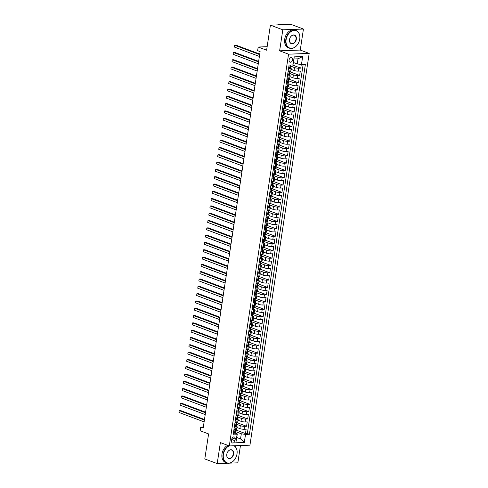<?xml version="1.0" encoding="UTF-8"?>
<svg xmlns="http://www.w3.org/2000/svg" width="488" height="488" viewBox="0 0 488 488"><rect width="100%" height="100%" fill="white"/><g stroke="black" fill="none" stroke-linecap="round" stroke-linejoin="round"><path stroke-width="0.73" d="M289.067 59.969A2.416 1.72 110.6 0 0 290.006 62.165A2.416 1.72 110.6 0 0 292.635 59.835A2.416 1.72 110.6 0 0 291.696 57.645A2.416 1.72 110.6 0 0 289.067 59.969M303.438 29.048L291.037 24.4L270.407 25.162L282.808 29.811L279.63 50.825L288.554 54.174L309.191 53.412L300.26 50.063L303.438 29.048L282.808 29.811M288.554 54.174L229.305 445.934L249.941 445.172L309.191 53.412M229.634 463.142L237.833 462.837L240.456 445.526M229.305 445.934L220.381 442.585L217.203 463.6L227.719 463.21M217.203 463.6L204.801 458.952L208.589 433.917L200.153 430.751L200.708 427.098L203.185 428.031L260.116 51.618L257.634 50.685L258.189 47.031L266.619 50.197L270.407 25.162M236.9 427.488L239.889 428.604A3.019 0.604 8.6 0 0 244.104 429.269L246.135 429.19L245.476 433.576L235.637 429.891M236.442 424.225L240.328 425.682A3.019 0.604 8.6 0 0 244.543 426.341L246.58 426.268L236.741 422.577M246.58 426.268L247.239 421.882L245.208 421.961A3.019 0.604 8.6 0 1 240.993 421.296L238.004 420.174M239.108 412.866L242.097 413.989A3.019 0.604 8.6 0 0 246.312 414.647L248.349 414.574L247.684 418.96L237.845 415.27M240.212 405.558L243.201 406.681A3.019 0.604 8.6 0 0 247.416 407.34L249.453 407.266L248.788 411.652L238.949 407.962M241.316 398.251L244.305 399.373A3.019 0.604 8.6 0 0 248.52 400.032L250.558 399.959L249.893 404.345L240.053 400.654M242.426 390.943L245.415 392.059A3.019 0.604 8.6 0 0 249.63 392.724L251.662 392.645L251.003 397.031L241.163 393.346M243.53 383.629L246.519 384.751A3.019 0.604 8.6 0 0 250.734 385.416L252.766 385.337L252.107 389.723L242.268 386.032M244.634 376.321L247.623 377.444A3.019 0.604 8.6 0 0 251.839 378.102L253.876 378.029L253.211 382.415L243.372 378.725M245.739 369.013L248.727 370.136A3.019 0.604 8.6 0 0 252.943 370.795L254.98 370.721L254.315 375.107L244.476 371.417M246.843 361.706L249.838 362.828A3.019 0.604 8.6 0 0 254.047 363.487L256.084 363.414L255.419 367.8L245.58 364.109M247.953 354.398L250.942 355.514A3.019 0.604 8.6 0 0 255.157 356.179L257.188 356.106L256.529 360.486L246.69 356.801M249.057 347.084L252.046 348.206A3.019 0.604 8.6 0 0 256.261 348.871L258.298 348.792L257.634 353.178L247.794 349.487M250.161 339.776L253.15 340.899A3.019 0.604 8.6 0 0 257.365 341.557L259.402 341.484L258.738 345.87L248.898 342.18M251.265 332.468L254.254 333.591A3.019 0.604 8.6 0 0 258.469 334.25L260.507 334.176L259.842 338.562L250.002 334.872M252.375 325.16L255.364 326.283A3.019 0.604 8.6 0 0 259.573 326.942L261.611 326.868L260.946 331.254L251.106 327.564M253.479 317.853L256.468 318.969A3.019 0.604 8.6 0 0 260.683 319.634L262.715 319.561L262.056 323.94L252.217 320.256M254.584 310.539L257.572 311.661A3.019 0.604 8.6 0 0 261.788 312.326L263.825 312.247L263.16 316.633L253.321 312.942M255.688 303.231L258.677 304.353A3.019 0.604 8.6 0 0 262.892 305.012L264.929 304.939L264.264 309.325L254.425 305.634M256.792 295.923L259.781 297.046A3.019 0.604 8.6 0 0 263.996 297.704L266.033 297.631L265.368 302.017L255.529 298.327M257.902 288.615L260.891 289.738A3.019 0.604 8.6 0 0 265.106 290.397L267.137 290.323L266.472 294.709L256.639 291.019M259.006 281.308L261.995 282.424A3.019 0.604 8.6 0 0 266.21 283.089L268.241 283.016L267.583 287.395L257.743 283.711M260.11 273.994L263.099 275.116A3.019 0.604 8.6 0 0 267.314 275.781L269.352 275.702L268.687 280.088L258.847 276.397M261.214 266.686L264.203 267.808A3.019 0.604 8.6 0 0 268.418 268.467L270.456 268.394L269.791 272.78L259.951 269.089M262.318 259.378L265.307 260.5A3.019 0.604 8.6 0 0 269.522 261.159L271.56 261.086L270.895 265.472L261.056 261.781M263.428 252.07L266.418 253.193A3.019 0.604 8.6 0 0 270.633 253.851L272.664 253.778L272.005 258.164L262.166 254.474M264.533 244.762L267.522 245.879A3.019 0.604 8.6 0 0 271.737 246.544L273.768 246.471L273.109 250.85L263.27 247.166M265.637 237.449L268.626 238.571A3.019 0.604 8.6 0 0 272.841 239.236L274.878 239.157L274.213 243.542L264.374 239.852M266.741 230.141L269.73 231.263A3.019 0.604 8.6 0 0 273.945 231.922L275.982 231.849L275.317 236.235L265.478 232.544M267.845 222.833L270.834 223.955A3.019 0.604 8.6 0 0 275.049 224.614L277.086 224.541L276.421 228.927L266.582 225.236M268.955 215.525L271.944 216.648A3.019 0.604 8.6 0 0 276.159 217.306L278.19 217.233L277.532 221.619L267.692 217.929M270.059 208.217L273.048 209.334A3.019 0.604 8.6 0 0 277.263 209.999L279.301 209.925L278.636 214.311L268.796 210.621M271.163 200.904L274.152 202.026A3.019 0.604 8.6 0 0 278.367 202.691L280.405 202.611L279.74 206.997L269.901 203.307M272.267 193.596L275.256 194.718A3.019 0.604 8.6 0 0 279.471 195.383L281.509 195.304L280.844 199.69L271.005 195.999M273.378 186.288L276.367 187.41A3.019 0.604 8.6 0 0 280.576 188.069L282.613 187.996L281.948 192.382L272.109 188.691M274.482 178.98L277.471 180.102A3.019 0.604 8.6 0 0 281.686 180.761L283.717 180.688L283.058 185.074L273.219 181.383M275.586 171.672L278.575 172.789A3.019 0.604 8.6 0 0 282.79 173.454L284.827 173.38L284.162 177.766L274.323 174.076M276.69 164.358L279.679 165.481A3.019 0.604 8.6 0 0 283.894 166.146L285.931 166.066L285.267 170.452L275.427 166.762M277.794 157.051L280.783 158.173A3.019 0.604 8.6 0 0 284.998 158.838L287.036 158.759L286.371 163.144L276.531 159.454M278.904 149.743L281.893 150.865A3.019 0.604 8.6 0 0 286.108 151.524L288.14 151.451L287.475 155.837L277.642 152.146M280.008 142.435L282.997 143.557A3.019 0.604 8.6 0 0 287.212 144.216L289.244 144.143L288.585 148.529L278.746 144.838M281.112 135.127L284.101 136.243A3.019 0.604 8.6 0 0 288.316 136.908L290.354 136.835L289.689 141.221L279.85 137.531M282.216 127.813L285.206 128.936A3.019 0.604 8.6 0 0 289.421 129.601L291.458 129.521L290.793 133.907L280.954 130.217M283.321 120.505L286.31 121.628A3.019 0.604 8.6 0 0 290.525 122.293L292.562 122.213L291.897 126.599L282.058 122.909M284.431 113.198L287.42 114.32A3.019 0.604 8.6 0 0 291.635 114.979L293.666 114.906L293.007 119.292L283.168 115.601M285.535 105.89L288.524 107.012A3.019 0.604 8.6 0 0 292.739 107.671L294.77 107.598L294.111 111.984L284.272 108.293M286.639 98.582L289.628 99.698A3.019 0.604 8.6 0 0 293.843 100.363L295.88 100.29L295.216 104.676L285.376 100.986M287.743 91.274L290.732 92.391A3.019 0.604 8.6 0 0 294.947 93.056L296.985 92.976L296.32 97.362L286.48 93.678M288.847 83.96L291.836 85.083A3.019 0.604 8.6 0 0 296.051 85.748L298.089 85.668L297.424 90.054L287.584 86.364M289.957 76.653L292.946 77.775A3.019 0.604 8.6 0 0 297.161 78.434L299.193 78.361L298.534 82.746L288.695 79.056M291.061 69.345L294.05 70.467A3.019 0.604 8.6 0 0 298.266 71.126L300.303 71.053L299.638 75.439L289.799 71.748M288.542 68.576L290.232 68.515A3.019 0.604 -171.4 0 0 291.232 68.222A3.019 0.604 -171.4 0 0 290.476 67.692L290.366 67.649M287.438 75.89L289.128 75.823A3.019 0.604 -171.4 0 0 290.122 75.53A3.019 0.604 -171.4 0 0 289.372 74.999L289.262 74.957M286.328 83.198L288.018 83.137A3.019 0.604 -171.4 0 0 289.018 82.844A3.019 0.604 -171.4 0 0 288.268 82.307L288.158 82.265M285.224 90.506L286.913 90.445A3.019 0.604 -171.4 0 0 287.914 90.152A3.019 0.604 -171.4 0 0 287.164 89.615L287.048 89.572M284.12 97.813L285.809 97.752A3.019 0.604 -171.4 0 0 286.81 97.46A3.019 0.604 -171.4 0 0 286.053 96.923L285.944 96.886M283.016 105.121L284.705 105.06A3.019 0.604 -171.4 0 0 285.706 104.767A3.019 0.604 -171.4 0 0 284.949 104.237L284.839 104.194M281.905 112.435L283.601 112.368A3.019 0.604 -171.4 0 0 284.596 112.075A3.019 0.604 -171.4 0 0 283.845 111.545L283.735 111.502M280.801 119.743L282.491 119.682A3.019 0.604 -171.4 0 0 283.491 119.389A3.019 0.604 -171.4 0 0 282.741 118.852L282.631 118.81M279.697 127.051L281.387 126.99A3.019 0.604 -171.4 0 0 282.387 126.697A3.019 0.604 -171.4 0 0 281.631 126.16L281.521 126.117M278.593 134.359L280.283 134.298A3.019 0.604 -171.4 0 0 281.283 134.005A3.019 0.604 -171.4 0 0 280.527 133.468L280.417 133.431M277.489 141.666L279.179 141.605A3.019 0.604 -171.4 0 0 280.179 141.313A3.019 0.604 -171.4 0 0 279.423 140.782L279.313 140.739M276.379 148.98L278.069 148.913A3.019 0.604 -171.4 0 0 279.069 148.62A3.019 0.604 -171.4 0 0 278.319 148.09L278.209 148.047M275.275 156.288L276.964 156.221A3.019 0.604 -171.4 0 0 277.965 155.934A3.019 0.604 -171.4 0 0 277.214 155.398L277.105 155.355M274.171 163.596L275.86 163.535A3.019 0.604 -171.4 0 0 276.861 163.242A3.019 0.604 -171.4 0 0 276.104 162.705L275.994 162.663M273.066 170.904L274.756 170.843A3.019 0.604 -171.4 0 0 275.757 170.55A3.019 0.604 -171.4 0 0 275 170.013L274.89 169.976M271.962 178.211L273.652 178.15A3.019 0.604 -171.4 0 0 274.652 177.858A3.019 0.604 -171.4 0 0 273.896 177.327L273.786 177.284M270.852 185.519L272.542 185.458A3.019 0.604 -171.4 0 0 273.542 185.166A3.019 0.604 -171.4 0 0 272.792 184.635L272.682 184.592M269.748 192.833L271.438 192.766A3.019 0.604 -171.4 0 0 272.438 192.473A3.019 0.604 -171.4 0 0 271.688 191.943L271.572 191.9M268.644 200.141L270.334 200.08A3.019 0.604 -171.4 0 0 271.334 199.787A3.019 0.604 -171.4 0 0 270.578 199.25L270.468 199.208M267.54 207.449L269.23 207.388A3.019 0.604 -171.4 0 0 270.23 207.095A3.019 0.604 -171.4 0 0 269.474 206.558L269.364 206.522M266.436 214.757L268.125 214.696A3.019 0.604 -171.4 0 0 269.12 214.403A3.019 0.604 -171.4 0 0 268.369 213.872L268.26 213.829M265.326 222.064L267.015 222.003A3.019 0.604 -171.4 0 0 268.016 221.711A3.019 0.604 -171.4 0 0 267.265 221.18L267.156 221.137M264.221 229.378L265.911 229.311A3.019 0.604 -171.4 0 0 266.912 229.018A3.019 0.604 -171.4 0 0 266.161 228.488L266.045 228.445M263.117 236.686L264.807 236.625A3.019 0.604 -171.4 0 0 265.808 236.332A3.019 0.604 -171.4 0 0 265.051 235.796L264.941 235.753M262.013 243.994L263.703 243.933A3.019 0.604 -171.4 0 0 264.703 243.64A3.019 0.604 -171.4 0 0 263.947 243.103L263.837 243.067M260.903 251.302L262.599 251.241A3.019 0.604 -171.4 0 0 263.593 250.948A3.019 0.604 -171.4 0 0 262.843 250.417L262.733 250.374M259.799 258.609L261.489 258.548A3.019 0.604 -171.4 0 0 262.489 258.256A3.019 0.604 -171.4 0 0 261.739 257.725L261.629 257.682M258.695 265.923L260.385 265.856A3.019 0.604 -171.4 0 0 261.385 265.564A3.019 0.604 -171.4 0 0 260.635 265.033L260.519 264.99M257.591 273.231L259.281 273.17A3.019 0.604 -171.4 0 0 260.281 272.877A3.019 0.604 -171.4 0 0 259.524 272.341L259.415 272.298M256.487 280.539L258.176 280.478A3.019 0.604 -171.4 0 0 259.177 280.185A3.019 0.604 -171.4 0 0 258.42 279.648L258.311 279.612M255.376 287.847L257.066 287.786A3.019 0.604 -171.4 0 0 258.067 287.493A3.019 0.604 -171.4 0 0 257.316 286.962L257.207 286.92M254.272 295.155L255.962 295.094A3.019 0.604 -171.4 0 0 256.962 294.801A3.019 0.604 -171.4 0 0 256.212 294.27L256.102 294.227M253.168 302.469L254.858 302.401A3.019 0.604 -171.4 0 0 255.858 302.109A3.019 0.604 -171.4 0 0 255.102 301.578L254.992 301.535M252.064 309.776L253.754 309.715A3.019 0.604 -171.4 0 0 254.754 309.423A3.019 0.604 -171.4 0 0 253.998 308.886L253.888 308.843M250.96 317.084L252.65 317.023A3.019 0.604 -171.4 0 0 253.65 316.73A3.019 0.604 -171.4 0 0 252.894 316.194L252.784 316.157M249.85 324.392L251.54 324.331A3.019 0.604 -171.4 0 0 252.54 324.038A3.019 0.604 -171.4 0 0 251.79 323.507L251.68 323.465M248.746 331.7L250.435 331.639A3.019 0.604 -171.4 0 0 251.436 331.346A3.019 0.604 -171.4 0 0 250.686 330.815L250.57 330.772M247.642 339.014L249.331 338.946A3.019 0.604 -171.4 0 0 250.332 338.654A3.019 0.604 -171.4 0 0 249.575 338.123L249.466 338.08M246.538 346.321L248.227 346.26A3.019 0.604 -171.4 0 0 249.228 345.968A3.019 0.604 -171.4 0 0 248.471 345.431L248.361 345.388M245.434 353.629L247.123 353.568A3.019 0.604 -171.4 0 0 248.118 353.275A3.019 0.604 -171.4 0 0 247.367 352.739L247.257 352.702M244.323 360.937L246.013 360.876A3.019 0.604 -171.4 0 0 247.013 360.583A3.019 0.604 -171.4 0 0 246.263 360.053L246.153 360.01M243.219 368.245L244.909 368.184A3.019 0.604 -171.4 0 0 245.909 367.891A3.019 0.604 -171.4 0 0 245.159 367.36L245.043 367.318M242.115 375.559L243.805 375.492A3.019 0.604 -171.4 0 0 244.805 375.199A3.019 0.604 -171.4 0 0 244.049 374.668L243.939 374.625M241.011 382.866L242.701 382.805A3.019 0.604 -171.4 0 0 243.701 382.513A3.019 0.604 -171.4 0 0 242.945 381.976L242.835 381.933M239.907 390.174L241.597 390.113A3.019 0.604 -171.4 0 0 242.591 389.82A3.019 0.604 -171.4 0 0 241.841 389.284L241.731 389.247M238.797 397.482L240.486 397.421A3.019 0.604 -171.4 0 0 241.487 397.128A3.019 0.604 -171.4 0 0 240.736 396.598L240.627 396.555M237.693 404.79L239.382 404.729A3.019 0.604 -171.4 0 0 240.383 404.436A3.019 0.604 -171.4 0 0 239.632 403.905L239.516 403.863M236.589 412.104L238.278 412.037A3.019 0.604 -171.4 0 0 239.279 411.744A3.019 0.604 -171.4 0 0 238.522 411.213L238.412 411.17M235.484 419.412L237.174 419.351A3.019 0.604 -171.4 0 0 238.174 419.058A3.019 0.604 -171.4 0 0 237.418 418.521L237.308 418.478M234.978 440.713L235.222 439.102A2.336 1.665 110.6 0 0 234.313 436.974A2.336 1.665 110.6 0 0 231.763 439.23L231.519 440.841A2.336 1.665 110.6 0 0 232.428 442.964A2.336 1.665 110.6 0 0 234.978 440.713L231.727 439.493M293.459 62.519L297.241 63.94L298.009 58.822L293.996 58.969L292.977 64.91L289.073 65.056L233.142 434.893L237.046 434.747L237.29 433.923L235.1 433.1M292.977 64.91L294.191 56.87L302.67 56.559L301.456 64.599L305.36 64.453L249.423 434.29L245.519 434.436L244.305 442.476L235.826 442.787L237.046 434.747M290.604 66.081L294.49 67.539L294.05 70.467M289.5 73.395L293.386 74.853L292.946 77.775M288.396 80.703L292.281 82.161L291.836 85.083M287.286 88.011L291.177 89.469L290.732 92.391M286.181 95.319L290.073 96.776L289.628 99.698M285.077 102.626L288.963 104.084L288.524 107.012M283.973 109.94L287.859 111.398L287.42 114.32M282.869 117.248L286.755 118.706L286.31 121.628M281.759 124.556L285.651 126.014L285.206 128.936M280.655 131.864L284.547 133.322L284.101 136.243M279.551 139.172L283.436 140.629L282.997 143.557M278.447 146.485L282.332 147.943L281.893 150.865M277.343 153.793L281.228 155.251L280.783 158.173M276.232 161.101L280.124 162.559L279.679 165.481M275.128 168.409L279.014 169.867L278.575 172.789M274.024 175.717L277.91 177.174L277.471 180.102M272.92 183.03L276.806 184.488L276.367 187.41M271.816 190.338L275.702 191.796L275.256 194.718M270.706 197.646L274.598 199.104L274.152 202.026M269.602 204.954L273.487 206.412L273.048 209.334M268.498 212.262L272.383 213.72L271.944 216.648M267.394 219.576L271.279 221.034L270.834 223.955M266.283 226.883L270.175 228.341L269.73 231.263M265.179 234.191L269.071 235.649L268.626 238.571M264.075 241.499L267.961 242.957L267.522 245.879M262.971 248.807L266.857 250.265L266.418 253.193M261.867 256.121L265.753 257.579L265.307 260.5M260.757 263.428L264.649 264.886L264.203 267.808M259.653 270.736L263.544 272.194L263.099 275.116M258.548 278.044L262.434 279.502L261.995 282.424M257.444 285.352L261.33 286.81L260.891 289.738M256.34 292.666L260.226 294.118L259.781 297.046M255.23 299.974L259.122 301.431L258.677 304.353M254.126 307.281L258.012 308.739L257.572 311.661M253.022 314.589L256.908 316.047L256.468 318.969M251.918 321.897L255.804 323.355L255.364 326.283M250.814 329.205L254.699 330.663L254.254 333.591M249.704 336.519L253.595 337.977L253.15 340.899M248.599 343.826L252.485 345.284L252.046 348.206M247.495 351.134L251.381 352.592L250.942 355.514M246.391 358.442L250.277 359.9L249.838 362.828M245.287 365.75L249.173 367.208L248.727 370.136M244.177 373.064L248.069 374.522L247.623 377.444M243.073 380.372L246.959 381.829L246.519 384.751M241.969 387.679L245.854 389.137L245.415 392.059M240.865 394.987L244.75 396.445L244.305 399.373M239.754 402.295L243.646 403.753L243.201 406.681M238.65 409.609L242.542 411.067L242.097 413.989M237.546 416.917L241.432 418.375L240.993 421.296M234.374 426.719L236.064 426.658A3.019 0.604 8.6 0 0 237.064 426.366A3.019 0.604 8.6 0 0 236.314 425.829L236.204 425.786M245.476 433.576L247.343 433.509L303.146 64.538M294.49 67.539A3.019 0.604 -171.4 0 0 298.705 68.204L300.742 68.131L301.279 64.575M299.638 75.439L297.601 75.512A3.019 0.604 -171.4 0 1 293.386 74.853M298.534 82.746L296.497 82.82A3.019 0.604 -171.4 0 1 292.281 82.161M297.424 90.054L295.392 90.127A3.019 0.604 -171.4 0 1 291.177 89.469M296.32 97.362L294.282 97.441A3.019 0.604 -171.4 0 1 290.073 96.776M295.216 104.676L293.178 104.749A3.019 0.604 -171.4 0 1 288.963 104.084M294.111 111.984L292.074 112.057A3.019 0.604 -171.4 0 1 287.859 111.398M293.007 119.292L290.97 119.365A3.019 0.604 -171.4 0 1 286.755 118.706M291.897 126.599L289.866 126.673A3.019 0.604 -171.4 0 1 285.651 126.014M290.793 133.907L288.756 133.987A3.019 0.604 -171.4 0 1 284.547 133.322M289.689 141.221L287.652 141.294A3.019 0.604 -171.4 0 1 283.436 140.629M288.585 148.529L286.548 148.602A3.019 0.604 -171.4 0 1 282.332 147.943M287.475 155.837L285.443 155.91A3.019 0.604 -171.4 0 1 281.228 155.251M286.371 163.144L284.339 163.218A3.019 0.604 -171.4 0 1 280.124 162.559M285.267 170.452L283.229 170.532A3.019 0.604 -171.4 0 1 279.014 169.867M284.162 177.766L282.125 177.839A3.019 0.604 -171.4 0 1 277.91 177.174M283.058 185.074L281.021 185.147A3.019 0.604 -171.4 0 1 276.806 184.488M281.948 192.382L279.917 192.455A3.019 0.604 -171.4 0 1 275.702 191.796M280.844 199.69L278.813 199.763A3.019 0.604 -171.4 0 1 274.598 199.104M279.74 206.997L277.702 207.077A3.019 0.604 -171.4 0 1 273.487 206.412M278.636 214.311L276.598 214.384A3.019 0.604 -171.4 0 1 272.383 213.72M277.532 221.619L275.494 221.692A3.019 0.604 -171.4 0 1 271.279 221.034M276.421 228.927L274.39 229A3.019 0.604 -171.4 0 1 270.175 228.341M275.317 236.235L273.28 236.308A3.019 0.604 -171.4 0 1 269.071 235.649M274.213 243.542L272.176 243.622A3.019 0.604 -171.4 0 1 267.961 242.957M273.109 250.85L271.072 250.93A3.019 0.604 -171.4 0 1 266.857 250.265M272.005 258.164L269.968 258.237A3.019 0.604 -171.4 0 1 265.753 257.579M270.895 265.472L268.864 265.545A3.019 0.604 -171.4 0 1 264.649 264.886M269.791 272.78L267.753 272.853A3.019 0.604 -171.4 0 1 263.544 272.194M268.687 280.088L266.649 280.167A3.019 0.604 -171.4 0 1 262.434 279.502M267.583 287.395L265.545 287.475A3.019 0.604 -171.4 0 1 261.33 286.81M266.472 294.709L264.441 294.782A3.019 0.604 -171.4 0 1 260.226 294.118M265.368 302.017L263.337 302.09A3.019 0.604 -171.4 0 1 259.122 301.431M264.264 309.325L262.227 309.398A3.019 0.604 -171.4 0 1 258.012 308.739M263.16 316.633L261.123 316.712A3.019 0.604 -171.4 0 1 256.908 316.047M262.056 323.94L260.019 324.02A3.019 0.604 -171.4 0 1 255.804 323.355M260.946 331.254L258.914 331.328A3.019 0.604 -171.4 0 1 254.699 330.663M259.842 338.562L257.81 338.635A3.019 0.604 -171.4 0 1 253.595 337.977M258.738 345.87L256.7 345.943A3.019 0.604 -171.4 0 1 252.485 345.284M257.634 353.178L255.596 353.257A3.019 0.604 -171.4 0 1 251.381 352.592M256.529 360.486L254.492 360.565A3.019 0.604 -171.4 0 1 250.277 359.9M255.419 367.8L253.388 367.873A3.019 0.604 -171.4 0 1 249.173 367.208M254.315 375.107L252.284 375.18A3.019 0.604 -171.4 0 1 248.069 374.522M253.211 382.415L251.174 382.488A3.019 0.604 -171.4 0 1 246.959 381.829M252.107 389.723L250.069 389.802A3.019 0.604 -171.4 0 1 245.854 389.137M251.003 397.031L248.965 397.11A3.019 0.604 -171.4 0 1 244.75 396.445M249.893 404.345L247.861 404.418A3.019 0.604 -171.4 0 1 243.646 403.753M248.788 411.652L246.751 411.726A3.019 0.604 -171.4 0 1 242.542 411.067M247.684 418.96L245.647 419.033A3.019 0.604 -171.4 0 1 241.432 418.375M233.935 429.641L235.625 429.58A3.019 0.604 8.6 0 0 236.625 429.287L237.064 426.366M235.039 422.334L236.729 422.272A3.019 0.604 8.6 0 0 237.729 421.98L238.174 419.058M236.143 415.026L237.833 414.965A3.019 0.604 8.6 0 0 238.833 414.672L239.279 411.744M237.253 407.718L238.943 407.651A3.019 0.604 8.6 0 0 239.944 407.358L240.383 404.436M238.357 400.404L240.047 400.343A3.019 0.604 8.6 0 0 241.048 400.05L241.487 397.128M239.462 393.096L241.151 393.035A3.019 0.604 8.6 0 0 242.152 392.742L242.591 389.82M240.566 385.788L242.255 385.727A3.019 0.604 8.6 0 0 243.256 385.435L243.701 382.513M241.67 378.481L243.359 378.42A3.019 0.604 8.6 0 0 244.36 378.127L244.805 375.199M242.78 371.173L244.47 371.106A3.019 0.604 8.6 0 0 245.47 370.813L245.909 367.891M243.884 363.859L245.574 363.798A3.019 0.604 8.6 0 0 246.574 363.505L247.013 360.583M244.988 356.551L246.678 356.49A3.019 0.604 8.6 0 0 247.678 356.197L248.118 353.275M246.092 349.243L247.782 349.182A3.019 0.604 8.6 0 0 248.782 348.889L249.228 345.968M247.196 341.935L248.892 341.875A3.019 0.604 8.6 0 0 249.886 341.582L250.332 338.654M248.307 334.628L249.996 334.561A3.019 0.604 8.6 0 0 250.997 334.268L251.436 331.346M249.411 327.314L251.1 327.253A3.019 0.604 8.6 0 0 252.101 326.96L252.54 324.038M250.515 320.006L252.204 319.945A3.019 0.604 8.6 0 0 253.205 319.652L253.65 316.73M251.619 312.698L253.309 312.637A3.019 0.604 8.6 0 0 254.309 312.344L254.754 309.423M252.729 305.39L254.419 305.329A3.019 0.604 8.6 0 0 255.413 305.037L255.858 302.109M253.833 298.083L255.523 298.015A3.019 0.604 8.6 0 0 256.523 297.729L256.962 294.801M254.937 290.775L256.627 290.708A3.019 0.604 8.6 0 0 257.627 290.415L258.067 287.493M256.041 283.461L257.731 283.4A3.019 0.604 8.6 0 0 258.731 283.107L259.177 280.185M257.146 276.153L258.835 276.092A3.019 0.604 8.6 0 0 259.836 275.799L260.281 272.877M258.256 268.845L259.945 268.784A3.019 0.604 8.6 0 0 260.946 268.491L261.385 265.564M259.36 261.537L261.049 261.476A3.019 0.604 8.6 0 0 262.05 261.184L262.489 258.256M260.464 254.23L262.154 254.163A3.019 0.604 8.6 0 0 263.154 253.87L263.593 250.948M261.568 246.916L263.258 246.855A3.019 0.604 8.6 0 0 264.258 246.562L264.703 243.64M262.672 239.608L264.362 239.547A3.019 0.604 8.6 0 0 265.362 239.254L265.808 236.332M263.782 232.3L265.472 232.239A3.019 0.604 8.6 0 0 266.472 231.946L266.912 229.018M264.886 224.992L266.576 224.931A3.019 0.604 8.6 0 0 267.576 224.639L268.016 221.711M265.99 217.685L267.68 217.618A3.019 0.604 8.6 0 0 268.681 217.325L269.12 214.403M267.095 210.371L268.784 210.31A3.019 0.604 8.6 0 0 269.785 210.017L270.23 207.095M268.199 203.063L269.888 203.002A3.019 0.604 8.6 0 0 270.889 202.709L271.334 199.787M269.309 195.755L270.999 195.694A3.019 0.604 8.6 0 0 271.999 195.401L272.438 192.473M270.413 188.447L272.103 188.386A3.019 0.604 8.6 0 0 273.103 188.094L273.542 185.166M271.517 181.139L273.207 181.072A3.019 0.604 8.6 0 0 274.207 180.78L274.652 177.858M272.621 173.826L274.311 173.765A3.019 0.604 8.6 0 0 275.311 173.472L275.757 170.55M273.731 166.518L275.421 166.457A3.019 0.604 8.6 0 0 276.415 166.164L276.861 163.242M274.836 159.21L276.525 159.149A3.019 0.604 8.6 0 0 277.526 158.856L277.965 155.934M275.94 151.902L277.629 151.841A3.019 0.604 8.6 0 0 278.63 151.548L279.069 148.62M277.044 144.594L278.733 144.527A3.019 0.604 8.6 0 0 279.734 144.234L280.179 141.313M278.148 137.281L279.837 137.219A3.019 0.604 8.6 0 0 280.838 136.927L281.283 134.005M279.258 129.973L280.948 129.912A3.019 0.604 8.6 0 0 281.948 129.619L282.387 126.697M280.362 122.665L282.052 122.604A3.019 0.604 8.6 0 0 283.052 122.311L283.491 119.389M281.466 115.357L283.156 115.296A3.019 0.604 8.6 0 0 284.156 115.003L284.596 112.075M282.57 108.049L284.26 107.982A3.019 0.604 8.6 0 0 285.26 107.689L285.706 104.767M283.674 100.735L285.364 100.674A3.019 0.604 8.6 0 0 286.364 100.382L286.81 97.46M284.785 93.428L286.474 93.367A3.019 0.604 8.6 0 0 287.475 93.074L287.914 90.152M285.889 86.12L287.578 86.059A3.019 0.604 8.6 0 0 288.579 85.766L289.018 82.844M286.993 78.812L288.683 78.751A3.019 0.604 8.6 0 0 289.683 78.458L290.122 75.53M288.097 71.504L289.787 71.437A3.019 0.604 8.6 0 0 290.787 71.144L291.232 68.222M237.29 433.923L236.515 439.035L240.535 438.889L241.304 433.771L245.519 434.436M236.753 437.474L240.535 438.889L244.305 442.476M235.338 431.532L241.304 433.771M267.149 46.702L258.189 47.031M203.344 427L200.708 427.098M247.343 433.509L249.423 434.29M300.742 68.131L292.239 64.941M301.456 64.599L297.241 63.94M236.515 439.035L235.826 442.787M294.191 56.87L293.996 58.969M302.67 56.559L298.009 58.822M279.63 50.825L300.26 50.063M235.002 429.605L233.856 430.325L233.52 432.52L234.527 433.21A2.001 0.403 8.6 0 0 235.161 433.015L235.369 431.63A2.001 0.403 8.6 0 0 235.308 431.502L234.948 431.178M234.527 433.21L233.471 432.691M204.478 419.515L180.627 410.573L179.23 410.621L204.393 420.058M178.956 412.451L179.23 410.621L178.956 412.451L204.118 421.888M235.68 429.58L235.503 430.751A2.001 0.403 -171.4 0 1 235.228 430.904L235.094 431.782A2.001 0.403 8.6 0 0 235.369 431.63M229.159 445.88A9.205 6.551 110.6 0 0 223.394 454.432A9.205 6.551 110.6 0 0 228.848 463.1A9.205 6.551 110.6 0 0 236.997 453.931A9.205 6.551 110.6 0 0 233.886 445.764M234.264 445.751A9.431 6.716 -69.4 0 1 237.016 453.87A9.431 6.716 -69.4 0 1 226.737 462.959A9.431 6.716 -69.4 0 1 223.077 454.383A9.431 6.716 -69.4 0 1 228.762 445.727M226.792 454.31A4.599 3.276 -69.4 0 1 230.867 449.722A4.599 3.276 -69.4 0 1 233.599 454.06A4.599 3.276 -69.4 0 1 229.519 458.641A4.599 3.276 -69.4 0 1 226.792 454.31M233.282 454.005A4.374 3.117 110.6 0 0 231.58 450.027A4.374 3.117 110.6 0 0 226.81 454.249A4.374 3.117 110.6 0 0 228.512 458.226A4.374 3.117 110.6 0 0 233.282 454.005M226.737 462.959L225.645 462.551A9.431 6.716 -69.4 0 1 221.985 453.974A9.431 6.716 -69.4 0 1 227.67 445.318M286.12 39.65A9.205 6.551 110.6 0 0 291.58 48.312A9.205 6.551 110.6 0 0 299.73 39.144A9.205 6.551 110.6 0 0 294.276 30.482A9.205 6.551 110.6 0 0 286.12 39.65M299.748 39.083A9.431 6.716 -69.4 0 1 289.463 48.172A9.431 6.716 -69.4 0 1 285.809 39.601A9.431 6.716 -69.4 0 1 296.088 30.512A9.431 6.716 -69.4 0 1 299.748 39.083M289.524 39.522A4.599 3.276 -69.4 0 1 293.599 34.941A4.599 3.276 -69.4 0 1 296.326 39.272A4.599 3.276 -69.4 0 1 292.251 43.853A4.599 3.276 -69.4 0 1 289.524 39.522M296.009 39.223A4.374 3.117 110.6 0 0 294.313 35.246A4.374 3.117 110.6 0 0 289.543 39.461A4.374 3.117 110.6 0 0 291.238 43.438A4.374 3.117 110.6 0 0 296.009 39.223M289.463 48.172L288.371 47.763A9.431 6.716 -69.4 0 1 284.717 39.193A9.431 6.716 -69.4 0 1 294.996 30.104L296.088 30.512M277.519 24.9A9.431 6.716 -69.4 0 1 280.765 24.778M236.107 422.297L234.96 423.017L234.624 425.213L235.631 425.902A2.001 0.403 8.6 0 0 236.265 425.707L236.479 424.322A2.001 0.403 8.6 0 0 236.412 424.194L236.052 423.865M235.631 425.902L234.582 425.377M205.582 412.207L181.731 403.265L180.334 403.314L205.497 412.75M180.06 405.144L180.334 403.314L180.06 405.144L205.222 414.574M236.784 422.266L236.607 423.444A2.001 0.403 -171.4 0 1 236.332 423.596L236.198 424.475A2.001 0.403 8.6 0 0 236.479 424.322M237.211 414.983L236.064 415.709L235.734 417.905L236.735 418.594A2.001 0.403 8.6 0 0 237.369 418.399L237.583 417.008A2.001 0.403 8.6 0 0 237.516 416.886L237.156 416.557M236.735 418.594L235.686 418.07M206.686 404.9L182.835 395.951L181.438 396.006L206.601 405.443M181.164 397.83L181.438 396.006L181.164 397.83L206.326 407.266M237.894 414.959L237.717 416.136A2.001 0.403 -171.4 0 1 237.436 416.288L237.302 417.167A2.001 0.403 8.6 0 0 237.583 417.008M238.321 407.675L237.168 408.401L236.839 410.591L237.845 411.28A2.001 0.403 8.6 0 0 238.48 411.091L238.687 409.7A2.001 0.403 8.6 0 0 238.62 409.572L238.26 409.249M237.845 411.28L236.79 410.762M207.79 397.586L183.939 388.643L182.549 388.698L207.711 398.135M182.268 390.522L182.549 388.698L182.268 390.522L207.43 399.959M238.998 407.651L238.821 408.822A2.001 0.403 -171.4 0 1 238.541 408.981L238.412 409.853A2.001 0.403 8.6 0 0 238.687 409.7M239.425 400.367L238.272 401.093L237.943 403.283L238.949 403.972A2.001 0.403 8.6 0 0 239.584 403.783L239.791 402.393A2.001 0.403 8.6 0 0 239.724 402.264L239.37 401.941M238.949 403.972L237.894 403.454M208.894 390.278L185.044 381.335L183.653 381.384L208.815 390.821M183.378 383.214L183.653 381.384L183.378 383.214L208.541 392.651M240.102 400.343L239.925 401.514A2.001 0.403 -171.4 0 1 239.645 401.667L239.516 402.545A2.001 0.403 8.6 0 0 239.791 402.393M240.529 393.06L239.382 393.779L239.047 395.975L240.053 396.665A2.001 0.403 8.6 0 0 240.688 396.47L240.895 395.085A2.001 0.403 8.6 0 0 240.834 394.957L240.474 394.633M240.053 396.665L239.004 396.146M210.005 382.97L186.154 374.028L184.757 374.076L209.919 383.513M184.482 375.906L184.757 374.076L184.482 375.906L209.645 385.343M241.206 393.035L241.029 394.206A2.001 0.403 -171.4 0 1 240.755 394.359L240.621 395.237A2.001 0.403 8.6 0 0 240.895 395.085M241.633 385.752L240.486 386.472L240.157 388.668L241.157 389.357A2.001 0.403 8.6 0 0 241.792 389.162L242.005 387.777A2.001 0.403 8.6 0 0 241.938 387.649L241.578 387.32M241.157 389.357L240.108 388.832M211.109 375.662L187.258 366.72L185.861 366.769L211.023 376.205M185.586 368.599L185.861 366.769L185.586 368.599L210.749 378.029M242.316 385.721L242.133 386.899A2.001 0.403 -171.4 0 1 241.859 387.051L241.725 387.93A2.001 0.403 8.6 0 0 242.005 387.777M242.743 378.438L241.59 379.164L241.261 381.36L242.261 382.049A2.001 0.403 8.6 0 0 242.896 381.854L243.109 380.463A2.001 0.403 8.6 0 0 243.042 380.341L242.682 380.012M242.261 382.049L241.212 381.525M212.213 368.355L188.362 359.406L186.965 359.461L212.134 368.897M186.691 361.285L186.965 359.461L186.691 361.285L211.853 370.721M243.421 378.413L243.244 379.591A2.001 0.403 -171.4 0 1 242.963 379.743L242.829 380.622A2.001 0.403 8.6 0 0 243.109 380.463M243.847 371.13L242.695 371.856L242.365 374.046L243.347 374.723A2.001 0.403 8.6 0 0 244.006 374.546L244.214 373.155A2.001 0.403 8.6 0 0 244.146 373.027L243.793 372.704M243.89 371.13L243.372 374.735L242.316 374.217M213.317 361.041L189.466 352.098L188.075 352.153L213.238 361.59M187.795 353.977L188.075 352.153L187.795 353.977L212.957 363.414M244.525 371.106L244.348 372.277A2.001 0.403 -171.4 0 1 244.067 372.435L243.939 373.308A2.001 0.403 8.6 0 0 244.214 373.155M244.952 363.822L243.805 364.548L243.469 366.738L244.476 367.427A2.001 0.403 8.6 0 0 245.11 367.238L245.318 365.847A2.001 0.403 8.6 0 0 245.25 365.719L244.897 365.396M244.476 367.427L243.421 366.909M214.421 353.733L190.57 344.79L189.179 344.839L214.342 354.276M188.905 346.669L189.179 344.839L188.905 346.669L214.067 356.106M245.629 363.798L245.452 364.969A2.001 0.403 -171.4 0 1 245.177 365.128L245.043 366A2.001 0.403 8.6 0 0 245.318 365.847M246.056 356.514L244.909 357.24L244.573 359.43L245.58 360.12A2.001 0.403 8.6 0 0 246.214 359.924L246.428 358.54A2.001 0.403 8.6 0 0 246.361 358.412L246.001 358.088M245.58 360.12L244.531 359.601M215.531 346.425L191.68 337.483L190.283 337.531L215.446 346.968M190.009 339.361L190.283 337.531L190.009 339.361L215.171 348.798M246.733 356.49L246.556 357.661A2.001 0.403 -171.4 0 1 246.281 357.814L246.147 358.692A2.001 0.403 8.6 0 0 246.428 358.54M247.16 349.207L246.013 349.926L245.684 352.123L246.684 352.812A2.001 0.403 8.6 0 0 247.318 352.617L247.532 351.232A2.001 0.403 8.6 0 0 247.465 351.104L247.105 350.774M246.684 352.812L245.635 352.287M216.635 339.117L192.784 330.175L191.387 330.224L216.55 339.66M191.113 332.053L191.387 330.224L191.113 332.053L216.275 341.484M247.843 349.176L247.66 350.353A2.001 0.403 -171.4 0 1 247.386 350.506L247.251 351.384A2.001 0.403 8.6 0 0 247.532 351.232M248.27 341.893L247.117 342.619L246.788 344.815L247.788 345.504A2.001 0.403 8.6 0 0 248.429 345.309L248.636 343.918A2.001 0.403 8.6 0 0 248.569 343.796L248.209 343.467M247.788 345.504L246.739 344.979M217.739 331.81L193.889 322.861L192.498 322.916L217.66 332.352M192.217 324.74L192.498 322.916L192.217 324.74L217.38 334.176M248.947 341.868L248.77 343.046A2.001 0.403 -171.4 0 1 248.49 343.198L248.355 344.077A2.001 0.403 8.6 0 0 248.636 343.918M249.374 334.585L248.221 335.311L247.892 337.501L248.898 338.19A2.001 0.403 8.6 0 0 249.533 338.001L249.74 336.61A2.001 0.403 8.6 0 0 249.673 336.482L249.319 336.159M248.898 338.19L247.843 337.672M218.844 324.496L194.993 315.553L193.602 315.608L218.764 325.045M193.321 317.432L193.602 315.608L193.321 317.432L218.49 326.868M250.051 334.561L249.874 335.732A2.001 0.403 -171.4 0 1 249.594 335.89L249.466 336.769A2.001 0.403 8.6 0 0 249.74 336.61M250.478 327.277L249.331 328.003L248.996 330.193L250.002 330.882A2.001 0.403 8.6 0 0 250.637 330.693L250.844 329.302A2.001 0.403 8.6 0 0 250.783 329.174L250.423 328.851M250.002 330.882L248.947 330.364M219.948 317.188L196.097 308.245L194.706 308.294L219.868 317.731M194.431 310.124L194.706 308.294L194.431 310.124L219.594 319.561M251.155 327.253L250.978 328.424A2.001 0.403 -171.4 0 1 250.704 328.583L250.57 329.455A2.001 0.403 8.6 0 0 250.844 329.302M251.582 319.969L250.435 320.695L250.1 322.885L251.106 323.575A2.001 0.403 8.6 0 0 251.741 323.379L251.954 321.995A2.001 0.403 8.6 0 0 251.887 321.866L251.527 321.543M251.106 323.575L250.057 323.056M221.058 309.88L197.207 300.937L195.81 300.986L220.972 310.423M195.536 302.816L195.81 300.986L195.536 302.816L220.698 312.253M252.259 319.945L252.082 321.116A2.001 0.403 -171.4 0 1 251.808 321.269L251.674 322.147A2.001 0.403 8.6 0 0 251.954 321.995M252.686 312.662L251.54 313.381L251.21 315.577L252.211 316.267A2.001 0.403 8.6 0 0 252.845 316.071L253.059 314.687A2.001 0.403 8.6 0 0 252.991 314.559L252.631 314.229M252.211 316.267L251.161 315.742M222.162 302.572L198.311 293.63L196.914 293.678L222.077 303.115M196.64 295.508L196.914 293.678L196.64 295.508L221.802 304.945M253.37 312.637L253.193 313.808A2.001 0.403 -171.4 0 1 252.912 313.961L252.778 314.839A2.001 0.403 8.6 0 0 253.059 314.687M253.797 305.348L252.644 306.074L252.314 308.27L253.315 308.959A2.001 0.403 8.6 0 0 253.955 308.764L254.163 307.373A2.001 0.403 8.6 0 0 254.096 307.251L253.736 306.921M253.315 308.959L252.266 308.434M223.266 295.264L199.415 286.316L198.024 286.371L223.187 295.807M197.744 288.195L198.024 286.371L197.744 288.195L222.906 297.631M254.474 305.323L254.297 306.501A2.001 0.403 -171.4 0 1 254.016 306.653L253.882 307.531A2.001 0.403 8.6 0 0 254.163 307.373M254.901 298.04L253.748 298.766L253.418 300.956L254.425 301.645A2.001 0.403 8.6 0 0 255.059 301.456L255.267 300.065A2.001 0.403 8.6 0 0 255.2 299.937L254.846 299.614M254.425 301.645L253.37 301.126M224.37 287.95L200.519 279.008L199.128 279.063L224.291 288.5M198.848 280.887L199.128 279.063L198.848 280.887L224.016 290.323M255.578 298.015L255.401 299.187A2.001 0.403 -171.4 0 1 255.12 299.345L254.992 300.224A2.001 0.403 8.6 0 0 255.267 300.065M256.005 290.732L254.858 291.458L254.523 293.648L255.529 294.337A2.001 0.403 8.6 0 0 256.163 294.148L256.371 292.757A2.001 0.403 8.6 0 0 256.31 292.629L255.95 292.306M255.529 294.337L254.474 293.819M225.48 280.643L201.629 271.7L200.232 271.749L225.395 281.186M199.958 273.579L200.232 271.749L199.958 273.579L225.12 283.016M256.682 290.708L256.505 291.879A2.001 0.403 -171.4 0 1 256.231 292.037L256.096 292.91A2.001 0.403 8.6 0 0 256.371 292.757M257.109 283.424L255.962 284.15L255.627 286.34L256.633 287.029A2.001 0.403 8.6 0 0 257.267 286.834L257.481 285.45A2.001 0.403 8.6 0 0 257.414 285.321L257.054 284.998M256.633 287.029L255.584 286.511M226.584 273.335L202.734 264.392L201.337 264.441L226.499 273.878M201.062 266.271L201.337 264.441L201.062 266.271L226.225 275.708M257.786 283.4L257.609 284.571A2.001 0.403 -171.4 0 1 257.335 284.724L257.2 285.602A2.001 0.403 8.6 0 0 257.481 285.45M258.213 276.116L257.066 276.836L256.737 279.032L257.713 279.703A2.001 0.403 8.6 0 0 258.372 279.526L258.585 278.142A2.001 0.403 8.6 0 0 258.518 278.014L258.158 277.684M258.256 276.11L257.737 279.722L256.688 279.197M227.689 266.027L203.838 257.084L202.441 257.133L227.603 266.57M202.166 258.963L202.441 257.133L202.166 258.963L227.329 268.4M258.896 276.092L258.719 277.263A2.001 0.403 -171.4 0 1 258.439 277.416L258.304 278.294A2.001 0.403 8.6 0 0 258.585 278.142M259.323 268.803L258.17 269.529L257.841 271.724L258.847 272.414A2.001 0.403 8.6 0 0 259.482 272.219L259.689 270.828A2.001 0.403 8.6 0 0 259.622 270.706L259.262 270.376M258.847 272.414L257.792 271.889M228.793 258.719L204.942 249.771L203.551 249.826L228.713 259.262M203.27 251.649L203.551 249.826L203.27 251.649L228.433 261.086M260 268.778L259.823 269.956A2.001 0.403 -171.4 0 1 259.543 270.108L259.415 270.986A2.001 0.403 8.6 0 0 259.689 270.828M260.427 261.495L259.274 262.221L258.945 264.411L259.951 265.1A2.001 0.403 8.6 0 0 260.586 264.911L260.793 263.52A2.001 0.403 8.6 0 0 260.726 263.398L260.372 263.069M259.951 265.1L258.896 264.581M229.897 251.411L206.046 242.463L204.655 242.518L229.817 251.954M204.381 244.342L204.655 242.518L204.381 244.342L229.543 253.778M261.104 261.47L260.928 262.642A2.001 0.403 -171.4 0 1 260.647 262.8L260.519 263.679A2.001 0.403 8.6 0 0 260.793 263.52M261.531 254.187L260.385 254.913L260.049 257.103L261.056 257.792A2.001 0.403 8.6 0 0 261.69 257.603L261.897 256.212A2.001 0.403 8.6 0 0 261.836 256.084L261.476 255.761M261.056 257.792L260.006 257.274M231.007 244.098L207.156 235.155L205.759 235.21L230.922 244.641M205.485 237.034L205.759 235.21L205.485 237.034L230.647 246.471M262.209 254.163L262.032 255.334A2.001 0.403 -171.4 0 1 261.757 255.492L261.623 256.365A2.001 0.403 8.6 0 0 261.897 256.212M262.635 246.879L261.489 247.605L261.153 249.795L262.16 250.484A2.001 0.403 8.6 0 0 262.794 250.289L263.008 248.904A2.001 0.403 8.6 0 0 262.94 248.776L262.581 248.453M262.16 250.484L261.111 249.966M232.111 236.79L208.26 227.847L206.863 227.896L232.026 237.333M206.589 229.726L206.863 227.896L206.589 229.726L231.751 239.163M263.313 246.855L263.136 248.026A2.001 0.403 -171.4 0 1 262.861 248.179L262.727 249.057A2.001 0.403 8.6 0 0 263.008 248.904M263.746 239.571L262.593 240.291L262.263 242.487L263.264 243.176A2.001 0.403 8.6 0 0 263.898 242.981L264.112 241.597A2.001 0.403 8.6 0 0 264.045 241.469L263.685 241.139M263.264 243.176L262.215 242.652M233.215 229.482L209.364 220.539L207.967 220.588L233.136 230.025M207.693 222.418L207.967 220.588L207.693 222.418L232.855 231.855M264.423 239.547L264.246 240.718A2.001 0.403 -171.4 0 1 263.965 240.871L263.831 241.749A2.001 0.403 8.6 0 0 264.112 241.597M264.85 232.257L263.697 232.983L263.368 235.179L264.374 235.869A2.001 0.403 8.6 0 0 265.008 235.674L265.216 234.283A2.001 0.403 8.6 0 0 265.149 234.161L264.795 233.831M264.374 235.869L263.319 235.344M234.319 222.174L210.468 213.226L209.077 213.28L234.24 222.717M208.797 215.104L209.077 213.28L208.797 215.104L233.959 224.541M265.527 232.233L265.35 233.41A2.001 0.403 -171.4 0 1 265.069 233.563L264.941 234.441A2.001 0.403 8.6 0 0 265.216 234.283M265.954 224.95L264.801 225.676L264.472 227.865L265.478 228.561A2.001 0.403 8.6 0 0 266.113 228.366L266.32 226.975A2.001 0.403 8.6 0 0 266.253 226.853L265.899 226.524M265.478 228.561L264.423 228.036M235.423 214.866L211.572 205.918L210.182 205.973L235.344 215.409M209.907 207.796L210.182 205.973L209.907 207.796L235.07 217.233M266.631 224.925L266.454 226.096A2.001 0.403 -171.4 0 1 266.18 226.255L266.045 227.133A2.001 0.403 8.6 0 0 266.32 226.975M267.058 217.642L265.911 218.368L265.576 220.558L266.558 221.235A2.001 0.403 8.6 0 0 267.217 221.058L267.43 219.667A2.001 0.403 8.6 0 0 267.363 219.539L267.003 219.216M267.101 217.642L266.582 221.247L265.533 220.728M236.534 207.553L212.683 198.61L211.286 198.665L236.448 208.095M211.011 200.489L211.286 198.665L211.011 200.489L236.174 209.925M267.735 217.618L267.558 218.789A2.001 0.403 -171.4 0 1 267.284 218.947L267.149 219.82A2.001 0.403 8.6 0 0 267.43 219.667M268.162 210.334L267.015 211.06L266.686 213.25L267.686 213.939A2.001 0.403 8.6 0 0 268.321 213.75L268.534 212.359A2.001 0.403 8.6 0 0 268.467 212.231L268.107 211.908M267.686 213.939L266.637 213.421M237.638 200.245L213.787 191.302L212.39 191.351L237.552 200.788M212.115 193.181L212.39 191.351L212.115 193.181L237.278 202.618M268.845 210.31L268.662 211.481A2.001 0.403 -171.4 0 1 268.388 211.633L268.254 212.512A2.001 0.403 8.6 0 0 268.534 212.359M269.272 203.026L268.119 203.746L267.79 205.942L268.79 206.631A2.001 0.403 8.6 0 0 269.431 206.436L269.638 205.051A2.001 0.403 8.6 0 0 269.571 204.923L269.211 204.6M268.79 206.631L267.741 206.107M238.742 192.937L214.891 183.994L213.5 184.043L238.662 193.48M213.219 185.873L213.5 184.043L213.219 185.873L238.382 195.31M269.949 203.002L269.772 204.173A2.001 0.403 -171.4 0 1 269.492 204.326L269.358 205.204A2.001 0.403 8.6 0 0 269.638 205.051M270.376 195.719L269.224 196.438L268.894 198.634L269.901 199.324A2.001 0.403 8.6 0 0 270.535 199.128L270.742 197.738A2.001 0.403 8.6 0 0 270.675 197.616L270.321 197.286M269.901 199.324L268.845 198.799M239.846 185.629L215.995 176.686L214.604 176.735L239.767 186.172M214.323 178.559L214.604 176.735L214.323 178.559L239.486 187.996M271.053 195.688L270.877 196.865A2.001 0.403 -171.4 0 1 270.596 197.018L270.468 197.896A2.001 0.403 8.6 0 0 270.742 197.738M271.481 188.405L270.334 189.131L269.998 191.32L271.005 192.016A2.001 0.403 8.6 0 0 271.639 191.821L271.846 190.43A2.001 0.403 8.6 0 0 271.786 190.308L271.426 189.978M271.005 192.016L269.949 191.491M240.95 178.321L217.099 169.373L215.708 169.428L240.871 178.864M215.434 171.251L215.708 169.428L215.434 171.251L240.596 180.688M272.158 188.38L271.981 189.551A2.001 0.403 -171.4 0 1 271.706 189.71L271.572 190.588A2.001 0.403 8.6 0 0 271.846 190.43M272.585 181.097L271.438 181.823L271.102 184.013L272.109 184.702A2.001 0.403 8.6 0 0 272.743 184.513L272.957 183.122A2.001 0.403 8.6 0 0 272.89 182.994L272.53 182.671M272.109 184.702L271.06 184.183M242.06 171.007L218.209 162.065L216.812 162.12L241.975 171.55M216.538 163.944L216.812 162.12L216.538 163.944L241.7 173.38M273.262 181.072L273.085 182.244A2.001 0.403 -171.4 0 1 272.81 182.402L272.676 183.274A2.001 0.403 8.6 0 0 272.957 183.122M273.689 173.789L272.542 174.515L272.212 176.705L273.213 177.394A2.001 0.403 8.6 0 0 273.847 177.205L274.061 175.814A2.001 0.403 8.6 0 0 273.994 175.686L273.634 175.363M273.213 177.394L272.164 176.876M243.164 163.7L219.313 154.757L217.916 154.806L243.079 164.243M217.642 156.636L217.916 154.806L217.642 156.636L242.804 166.072M274.372 173.765L274.195 174.936A2.001 0.403 -171.4 0 1 273.914 175.088L273.78 175.967A2.001 0.403 8.6 0 0 274.061 175.814M274.799 166.481L273.646 167.201L273.317 169.397L274.317 170.086A2.001 0.403 8.6 0 0 274.957 169.891L275.165 168.506A2.001 0.403 8.6 0 0 275.098 168.378L274.738 168.055M274.317 170.086L273.268 169.562M244.268 156.392L220.417 147.449L219.027 147.498L244.189 156.935M218.746 149.328L219.027 147.498L218.746 149.328L243.909 158.765M275.476 166.457L275.299 167.628A2.001 0.403 -171.4 0 1 275.019 167.78L274.884 168.659A2.001 0.403 8.6 0 0 275.165 168.506M275.903 159.173L274.75 159.893L274.421 162.089L275.427 162.779A2.001 0.403 8.6 0 0 276.062 162.583L276.269 161.192A2.001 0.403 8.6 0 0 276.202 161.071L275.848 160.741M275.427 162.779L274.372 162.254M245.373 149.084L221.521 140.141L220.131 140.19L245.293 149.627M219.85 142.02L220.131 140.19L219.85 142.02L245.019 151.451M276.58 159.143L276.403 160.32A2.001 0.403 -171.4 0 1 276.123 160.473L275.994 161.351A2.001 0.403 8.6 0 0 276.269 161.192M277.007 151.859L275.86 152.585L275.525 154.775L276.531 155.471A2.001 0.403 8.6 0 0 277.166 155.275L277.373 153.885A2.001 0.403 8.6 0 0 277.312 153.763L276.952 153.433M276.531 155.471L275.476 154.946M246.483 141.776L222.632 132.827L221.235 132.882L246.397 142.319M220.96 134.706L221.235 132.882L220.96 134.706L246.123 144.143M277.684 151.835L277.507 153.012A2.001 0.403 -171.4 0 1 277.233 153.165L277.099 154.043A2.001 0.403 8.6 0 0 277.373 153.885M278.111 144.552L276.964 145.278L276.629 147.468L277.635 148.157A2.001 0.403 8.6 0 0 278.27 147.968L278.483 146.577A2.001 0.403 8.6 0 0 278.416 146.449L278.056 146.126M277.635 148.157L276.586 147.638M247.587 134.462L223.736 125.52L222.339 125.575L247.501 135.005M222.064 127.398L222.339 125.575L222.064 127.398L247.227 136.835M278.788 144.527L278.611 145.698A2.001 0.403 -171.4 0 1 278.337 145.857L278.203 146.729A2.001 0.403 8.6 0 0 278.483 146.577M279.215 137.244L278.069 137.97L277.739 140.16L278.739 140.849A2.001 0.403 8.6 0 0 279.374 140.66L279.587 139.269A2.001 0.403 8.6 0 0 279.52 139.141L279.16 138.818M278.739 140.849L277.69 140.331M248.691 127.154L224.84 118.212L223.443 118.261L248.606 127.697M223.169 120.091L223.443 118.261L223.169 120.091L248.331 129.527M279.899 137.219L279.722 138.391A2.001 0.403 -171.4 0 1 279.441 138.543L279.307 139.422A2.001 0.403 8.6 0 0 279.587 139.269M280.325 129.936L279.173 130.656L278.843 132.852L279.85 133.541A2.001 0.403 8.6 0 0 280.484 133.346L280.691 131.961A2.001 0.403 8.6 0 0 280.624 131.833L280.264 131.51M279.85 133.541L278.794 133.017M249.795 119.847L225.944 110.904L224.553 110.953L249.716 120.39M224.273 112.783L224.553 110.953L224.273 112.783L249.435 122.22M281.003 129.912L280.826 131.083A2.001 0.403 -171.4 0 1 280.545 131.235L280.417 132.114A2.001 0.403 8.6 0 0 280.691 131.961M281.43 122.628L280.277 123.348L279.947 125.544L280.954 126.233A2.001 0.403 8.6 0 0 281.588 126.038L281.796 124.653A2.001 0.403 8.6 0 0 281.728 124.525L281.375 124.196M280.954 126.233L279.899 125.709M250.899 112.539L227.048 103.596L225.657 103.645L250.82 113.082M225.383 105.475L225.657 103.645L225.383 105.475L250.545 114.906M282.107 122.598L281.93 123.775A2.001 0.403 -171.4 0 1 281.649 123.928L281.521 124.806A2.001 0.403 8.6 0 0 281.796 124.653M282.534 115.314L281.387 116.04L281.051 118.236L282.058 118.926A2.001 0.403 8.6 0 0 282.692 118.73L282.9 117.34A2.001 0.403 8.6 0 0 282.839 117.218L282.479 116.888M282.058 118.926L281.003 118.401M252.009 105.231L228.158 96.282L226.761 96.337L251.924 105.774M226.487 98.161L226.761 96.337L226.487 98.161L251.649 107.598M283.211 115.29L283.034 116.467A2.001 0.403 -171.4 0 1 282.759 116.62L282.625 117.498A2.001 0.403 8.6 0 0 282.9 117.34M283.638 108.007L282.491 108.733L282.156 110.922L283.162 111.612A2.001 0.403 8.6 0 0 283.796 111.423L284.01 110.032A2.001 0.403 8.6 0 0 283.943 109.904L283.583 109.58M283.162 111.612L282.113 111.093M253.113 97.917L229.262 88.975L227.865 89.029L253.028 98.46M227.591 90.853L227.865 89.029L227.591 90.853L252.754 100.29M284.315 107.982L284.138 109.153A2.001 0.403 -171.4 0 1 283.863 109.312L283.729 110.184A2.001 0.403 8.6 0 0 284.01 110.032M284.748 100.699L283.595 101.425L283.266 103.615L284.266 104.304A2.001 0.403 8.6 0 0 284.901 104.115L285.114 102.724A2.001 0.403 8.6 0 0 285.047 102.596L284.687 102.273M284.266 104.304L283.217 103.785M254.218 90.609L230.366 81.667L228.97 81.716L254.138 91.152M228.695 83.546L228.97 81.716L228.695 83.546L253.858 92.982M285.425 100.674L285.248 101.846A2.001 0.403 -171.4 0 1 284.968 101.998L284.833 102.877A2.001 0.403 8.6 0 0 285.114 102.724M285.852 93.391L284.699 94.111L284.37 96.307L285.376 96.996A2.001 0.403 8.6 0 0 286.011 96.801L286.218 95.416A2.001 0.403 8.6 0 0 286.151 95.288L285.797 94.965M285.376 96.996L284.321 96.478M255.322 83.302L231.471 74.359L230.08 74.408L255.242 83.844M229.799 76.238L230.08 74.408L229.799 76.238L254.962 85.674M286.529 93.367L286.352 94.538A2.001 0.403 -171.4 0 1 286.072 94.69L285.944 95.569A2.001 0.403 8.6 0 0 286.218 95.416M286.956 86.083L285.803 86.803L285.474 88.999L286.48 89.688A2.001 0.403 8.6 0 0 287.115 89.493L287.322 88.108A2.001 0.403 8.6 0 0 287.255 87.98L286.901 87.651M286.48 89.688L285.425 89.164M256.426 75.994L232.575 67.051L231.184 67.1L256.346 76.537M230.909 68.93L231.184 67.1L230.909 68.93L256.072 78.361M287.633 86.053L287.456 87.23A2.001 0.403 -171.4 0 1 287.182 87.382L287.048 88.261A2.001 0.403 8.6 0 0 287.322 88.108M288.06 78.769L286.913 79.495L286.578 81.691L287.584 82.381A2.001 0.403 8.6 0 0 288.219 82.185L288.432 80.794A2.001 0.403 8.6 0 0 288.365 80.672L288.005 80.343M287.584 82.381L286.535 81.856M257.536 68.686L233.685 59.737L232.288 59.792L257.45 69.229M232.014 61.616L232.288 59.792L232.014 61.616L257.176 71.053M288.737 78.745L288.56 79.922A2.001 0.403 -171.4 0 1 288.286 80.075L288.152 80.953A2.001 0.403 8.6 0 0 288.432 80.794M289.164 71.462L288.018 72.187L287.688 74.377L288.689 75.067A2.001 0.403 8.6 0 0 289.323 74.877L289.536 73.487A2.001 0.403 8.6 0 0 289.469 73.359L289.109 73.035M288.689 75.067L287.639 74.548M258.64 61.372L234.789 52.429L233.392 52.484L258.555 61.915M233.118 54.308L233.392 52.484L233.118 54.308L258.28 63.745M289.848 71.437L289.665 72.608A2.001 0.403 -171.4 0 1 289.39 72.767L289.256 73.639A2.001 0.403 8.6 0 0 289.536 73.487M289.097 65.056L288.792 67.07L289.793 67.759A2.001 0.403 8.6 0 0 290.427 67.57L290.641 66.179A2.001 0.403 8.6 0 0 290.574 66.051L290.214 65.727M289.793 67.759L288.743 67.24M259.744 54.064L235.893 45.122L234.502 45.17L259.665 54.607M234.222 47L234.502 45.17L234.222 47L259.384 56.437M290.817 64.989L290.775 65.3A2.001 0.403 -171.4 0 1 290.494 65.453L290.36 66.331A2.001 0.403 8.6 0 0 290.641 66.179M240.328 425.682L239.889 428.604M244.543 426.341L244.104 429.269M298.705 68.204L298.266 71.126M297.601 75.512L297.161 78.434M296.497 82.82L296.051 85.748M295.392 90.127L294.947 93.056M294.282 97.441L293.843 100.363M293.178 104.749L292.739 107.671M292.074 112.057L291.635 114.979M290.97 119.365L290.525 122.293M289.866 126.673L289.421 129.601M288.756 133.987L288.316 136.908M287.652 141.294L287.212 144.216M286.548 148.602L286.108 151.524M285.443 155.91L284.998 158.838M284.339 163.218L283.894 166.146M283.229 170.532L282.79 173.454M282.125 177.839L281.686 180.761M281.021 185.147L280.576 188.069M279.917 192.455L279.471 195.383M278.813 199.763L278.367 202.691M277.702 207.077L277.263 209.999M276.598 214.384L276.159 217.306M275.494 221.692L275.049 224.614M274.39 229L273.945 231.922M273.28 236.308L272.841 239.236M272.176 243.622L271.737 246.544M271.072 250.93L270.633 253.851M269.968 258.237L269.522 261.159M268.864 265.545L268.418 268.467M267.753 272.853L267.314 275.781M266.649 280.167L266.21 283.089M265.545 287.475L265.106 290.397M264.441 294.782L263.996 297.704M263.337 302.09L262.892 305.012M262.227 309.398L261.788 312.326M261.123 316.712L260.683 319.634M260.019 324.02L259.573 326.942M258.914 331.328L258.469 334.25M257.81 338.635L257.365 341.557M256.7 345.943L256.261 348.871M255.596 353.257L255.157 356.179M254.492 360.565L254.047 363.487M253.388 367.873L252.943 370.795M252.284 375.18L251.839 378.102M251.174 382.488L250.734 385.416M250.069 389.802L249.63 392.724M248.965 397.11L248.52 400.032M247.861 404.418L247.416 407.34M246.751 411.726L246.312 414.647M245.647 419.033L245.208 421.961M236.064 426.658L235.625 429.58M237.174 419.351L236.729 422.272M238.278 412.037L237.833 414.965M239.382 404.729L238.943 407.651M240.486 397.421L240.047 400.343M241.597 390.113L241.151 393.035M242.701 382.805L242.255 385.727M243.805 375.492L243.359 378.42M244.909 368.184L244.47 371.106M246.013 360.876L245.574 363.798M247.123 353.568L246.678 356.49M248.227 346.26L247.782 349.182M249.331 338.946L248.892 341.875M250.435 331.639L249.996 334.561M251.54 324.331L251.1 327.253M252.65 317.023L252.204 319.945M253.754 309.715L253.309 312.637M254.858 302.401L254.419 305.329M255.962 295.094L255.523 298.015M257.066 287.786L256.627 290.708M258.176 280.478L257.731 283.4M259.281 273.17L258.835 276.092M260.385 265.856L259.945 268.784M261.489 258.548L261.049 261.476M262.599 251.241L262.154 254.163M263.703 243.933L263.258 246.855M264.807 236.625L264.362 239.547M265.911 229.311L265.472 232.239M267.015 222.003L266.576 224.931M268.125 214.696L267.68 217.618M269.23 207.388L268.784 210.31M270.334 200.08L269.888 203.002M271.438 192.766L270.999 195.694M272.542 185.458L272.103 188.386M273.652 178.15L273.207 181.072M274.756 170.843L274.311 173.765M275.86 163.535L275.421 166.457M276.964 156.221L276.525 159.149M278.069 148.913L277.629 151.841M279.179 141.605L278.733 144.527M280.283 134.298L279.837 137.219M281.387 126.99L280.948 129.912M282.491 119.682L282.052 122.604M283.601 112.368L283.156 115.296M284.705 105.06L284.26 107.982M285.809 97.752L285.364 100.674M286.913 90.445L286.474 93.367M288.018 83.137L287.578 86.059M289.128 75.823L288.683 78.751M290.232 68.515L289.787 71.437M232.233 437.98L235.222 439.102M235.045 429.605L234.502 433.191M236.149 422.291L235.606 425.884M237.253 414.983L236.71 418.576M238.364 407.675L237.815 411.268M239.468 400.367L238.925 403.954M240.572 393.06L240.029 396.646M241.676 385.746L241.133 389.339M242.78 378.438L242.237 382.031M244.994 363.822L244.451 367.409M246.098 356.514L245.555 360.101M247.202 349.201L246.66 352.793M248.307 341.893L247.764 345.486M249.417 334.585L248.874 338.178M250.521 327.277L249.978 330.864M251.625 319.969L251.082 323.556M252.729 312.655L252.186 316.248M253.833 305.348L253.29 308.941M254.943 298.04L254.4 301.633M256.048 290.732L255.505 294.319M257.152 283.424L256.609 287.011M259.36 268.803L258.817 272.396M260.47 261.495L259.927 265.088M261.574 254.187L261.031 257.774M262.678 246.879L262.135 250.466M263.782 239.565L263.239 243.158M264.892 232.257L264.35 235.85M265.997 224.95L265.454 228.543M268.205 210.334L267.662 213.921M269.309 203.02L268.766 206.613M270.419 195.712L269.876 199.305M271.523 188.405L270.98 191.998M272.627 181.097L272.084 184.69M273.731 173.789L273.189 177.376M274.836 166.475L274.293 170.068M275.946 159.167L275.403 162.76M277.05 151.859L276.507 155.452M278.154 144.552L277.611 148.145M279.258 137.244L278.715 140.831M280.362 129.93L279.819 133.523M281.472 122.622L280.929 126.215M282.576 115.314L282.034 118.907M283.68 108.007L283.138 111.599M284.785 100.699L284.242 104.286M285.895 93.391L285.352 96.978M286.999 86.077L286.456 89.67M288.103 78.769L287.56 82.362M289.207 71.462L288.664 75.054M290.183 65.014L289.768 67.74"/></g></svg>
